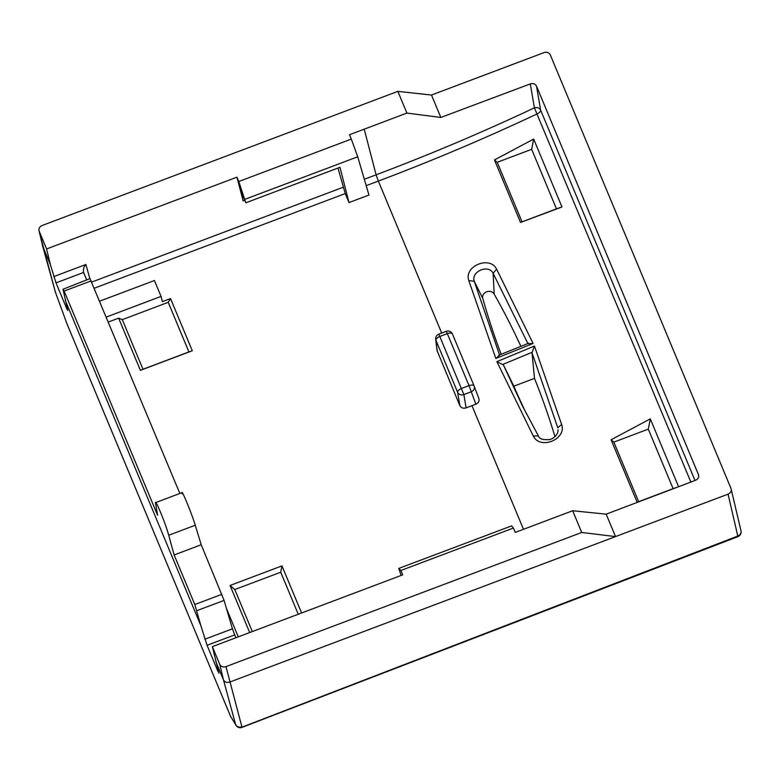 <?xml version="1.0" encoding="UTF-8"?>
<svg xmlns="http://www.w3.org/2000/svg" width="780" height="780" viewBox="0 0 780 780"><rect width="100%" height="100%" fill="white"/><g stroke="black" fill="none" stroke-linecap="round" stroke-linejoin="round"><path stroke-width="1.17" d="M520.904 346.378A919.747 802.103 -14.3 0 0 494.198 294.099A6.152 5.362 -14.3 0 0 486.642 291.808A6.152 5.362 -14.3 0 0 482.781 298.409A919.747 802.103 -14.3 0 0 501.15 354.315M106.294 317.05L161.05 296.4L154.43 280.527L99.674 301.168M168.226 302.318L188.906 351.936L142.974 369.252L122.294 319.644L168.226 302.318L170.537 298.574L162.386 301.645L161.05 296.4M572.657 510.744L606.187 514.166L615.537 536.591L581.714 532.467L225.986 666.617C223.099 667.436 221.023 666.685 219.745 664.375L212.345 646.639L402.714 574.85L400.891 570.492L513.425 528.05L515.249 532.418L572.657 510.744L581.714 532.467M366.21 185.659L378.349 181.087C432.276 160.748 485.287 138.314 537.361 113.792A4.914 2.389 157.4 0 0 540.637 110.146C539.37 107.864 537.293 107.094 534.398 107.845L530.293 83.909L440.837 117.458L431.486 95.033L544.021 52.601C546.917 51.782 548.993 52.523 550.27 54.834L731.006 488.456C731.747 490.961 730.762 492.863 728.072 494.149L229.7 682.091C226.814 682.909 224.728 682.168 223.451 679.858L219.745 664.375M606.187 514.166L695.516 480.295C698.197 479.008 699.173 477.106 698.441 474.601L536.523 86.151C535.255 83.85 533.179 83.099 530.293 83.909M698.685 475.459L698.714 476.356M440.837 117.458L406.906 113.081L349.479 134.726L351.302 139.084L238.768 181.525L245.807 202.81L240.123 189.169L242.736 199.387L236.945 177.157L46.586 248.947L39.195 231.211C38.454 228.696 39.439 226.795 42.13 225.508L397.849 91.367L406.906 113.081M431.486 95.033L397.849 91.367M690.865 482.069L534.398 107.845C482.557 132.249 429.79 154.576 376.106 174.827L364.328 179.273M400.891 570.492L398.765 568.435L511.573 525.895L513.425 528.05M398.765 568.435L401.125 575.445M218.312 670.829L217.796 671.024L218.819 672.721L212.345 646.639M215.777 661.44L223.451 679.858L235.628 724.552A4.914 4.309 -15.2 0 0 241.878 726.794L225.986 666.617M238.768 181.525L236.945 177.157M55.302 291.856A4.914 4.914 0 0 0 55.429 292.227L55.458 292.295A4.914 4.271 -15.5 0 1 55.302 291.856L39 230.617L42.715 246.236L50.388 264.654L46.586 248.947M218.917 673.306L218.819 672.721M67.285 308.383L66.729 308.597L56.004 282.867L50.388 264.654M86.678 279.854L83.47 272.084M56.004 282.867L83.596 272.464C83.05 269.256 83.821 266.604 85.907 264.488L53.723 276.627M66.729 308.597L67.792 310.44L62.995 289.244L64.135 291.057L157.589 515.268L155.639 503.88C153.933 495.339 165.545 523.214 168.714 535.246L174.135 554.96L194.795 604.529L200.87 625.677L65.296 300.417M90.09 278.567L62.995 289.244M182.091 492.628L155.659 502.593L155.639 503.88M235.862 637.777L232.43 628.826L224.094 600.395L196.95 610.633M217.796 671.024L207.07 645.304L200.87 625.677M244.91 199.319L357.718 156.78L351.302 139.084M357.718 156.78L368.959 195.039L348.991 202.576L339.973 167.3L245.807 202.81M337.984 168.051L345.238 193.576L94.273 288.21M179.839 493.477L90.139 279.006M224.094 600.395L201.201 544.752L195.253 525.233C191.734 513.337 180.121 485.462 182.179 493.877M201.201 544.752L174.135 554.96M741 530.868A4.914 4.309 166.8 0 1 737.87 535.977A4.914 2.808 45.2 0 0 739.674 535.48A4.914 4.914 0 0 0 741 530.868L731.006 488.456M42.559 245.797L55.458 292.295L66.846 323.515A4.914 4.914 0 0 0 66.924 323.719A4.914 2.389 -22.6 0 1 66.875 323.583L230.47 716.079L236.018 725.351A4.914 4.914 0 0 0 241.956 727.399L737.929 536.65L737.792 536.065L241.8 727.243M230.568 716.313A4.914 2.389 157.4 0 1 230.519 716.216A4.914 2.389 157.4 0 1 230.47 716.079L236.018 725.351M66.827 323.447L55.429 292.227M554.97 436.634A919.747 802.103 -14.3 0 0 534.495 378.378L513.825 386.178A919.747 802.103 -14.3 0 0 526.783 414.453M534.495 378.378L532.018 352.774L557.778 427.732L561.629 424.476C566.836 439.315 540.14 450.197 533.315 436.04L496.88 361.647L534.446 346.037L561.629 424.476M533.315 436.04L538.395 435.874C538.98 438.838 542.792 440.066 549.851 439.569L552.055 438.701C556.12 436.303 558.129 433.3 558.08 429.683L557.924 431.486M513.825 386.178L503.441 364.991L522.308 405.697L538.366 435.835M494.198 294.099L493.106 273.263L527.885 343.531M482.781 298.409L474.24 281.287L468.799 280.576C463.681 266.126 489.898 255.362 496.616 269.178L493.106 273.263C488.514 263.913 470.769 271.557 474.24 281.287L499.541 354.959M528.645 343.219L498.79 355.251M528.177 343.726L533.091 343.444L495.827 358.469L499.444 355.31M496.616 269.178L533.091 343.444M468.799 280.576L495.827 358.469M503.441 364.991L496.88 361.647M532.018 352.774L534.446 346.037M475.888 404.177A1057.456 513.337 -22.6 0 1 471.959 405.659L466.099 407.872L463.866 394.582L471.227 391.804A4.914 4.173 -20.7 0 0 474.211 386.236A4.914 4.173 -20.7 0 0 474.162 386.11A4.914 2.389 157.4 0 0 469.004 385.632L475.888 404.177C478.579 402.88 479.554 400.978 478.822 398.463L474.25 386.344M474.142 386.071A4.914 4.914 0 0 1 474.211 386.236L478.822 398.463M670.771 489.694L637.163 502.281L611.091 439.754L650.296 418.88L648.297 429.127L673.111 488.66L638.654 501.657L613.841 442.123L648.297 429.127M678.581 486.73L650.296 418.88M533.666 139.064L494.462 159.929L520.523 222.466L561.961 206.953L533.666 139.064L531.658 149.311L556.471 208.845L522.025 221.832L497.211 162.298L531.658 149.311M494.462 159.929L497.211 162.298M561.961 206.953L556.471 208.845M520.523 222.466L522.025 221.832M677.323 487.207L673.111 488.66M637.163 502.281L638.654 501.657M611.091 439.754L613.841 442.123M348.991 202.576L345.238 193.576M170.537 298.574L192.29 350.766L140.39 370.334L118.638 318.142L108.371 322.013M249.688 632.56L230.061 585.458L234.79 589.534L280.722 572.218L298.243 614.25M301.587 612.983L281.96 565.89L230.061 585.458M437.044 350.542L459.859 405.639C461.136 407.94 463.213 408.691 466.099 407.872M192.29 350.766L188.906 351.936M140.39 370.334L142.974 369.252M122.294 319.644L118.638 318.142M281.96 565.89L280.722 572.218M252.31 631.566L234.79 589.534M244.745 200.255L243.116 200.87L242.736 199.387M244.725 200.216L243.107 200.83M459.859 405.639L457.626 392.35A4.914 4.134 -9.5 0 0 463.866 394.582L438.838 334.132A4.914 4.914 0 0 0 435.698 339.436M435.698 339.417A4.914 4.388 -6.9 0 0 435.952 340.343A4.914 2.389 -22.6 0 1 439.969 336.404L447.33 333.625L469.004 385.632L461.653 388.401A4.914 2.389 -22.6 0 0 457.626 392.35L435.952 340.343L437.307 351.526M695.009 480.49L540.637 110.146L536.523 86.151M364.221 129.168L376.106 174.827L378.349 181.087L441.694 333.05M232.43 628.826L204.838 639.23M234.663 634.9L207.07 645.304M238.28 636.86L226.512 608.615M342.995 187.317L91.718 282.077M89.856 278.655L85.907 264.488M91.211 280.849L64.135 291.057M195.253 525.233L168.714 535.246M221.871 594.321L194.795 604.529M728.072 494.149L737.792 536.065A4.914 2.808 -134.8 0 0 739.596 535.567A4.914 2.808 -134.8 0 0 739.635 535.519M66.992 323.856A4.914 2.389 -22.6 0 1 66.924 323.719L230.519 716.216A4.914 4.914 0 0 0 230.861 716.879M502.944 364.387L532.038 352.306M523.487 529.308L471.959 405.659M452.468 334.064A4.914 4.914 0 0 0 446.189 331.354L447.33 333.625A4.914 2.389 157.4 0 1 452.488 334.103L474.162 386.11M739.674 535.48L739.596 535.567A4.914 4.914 0 0 1 737.929 536.65M522.327 405.727L538.395 435.874M437.044 350.512L435.688 339.329M446.189 331.354L438.838 334.132"/></g></svg>
